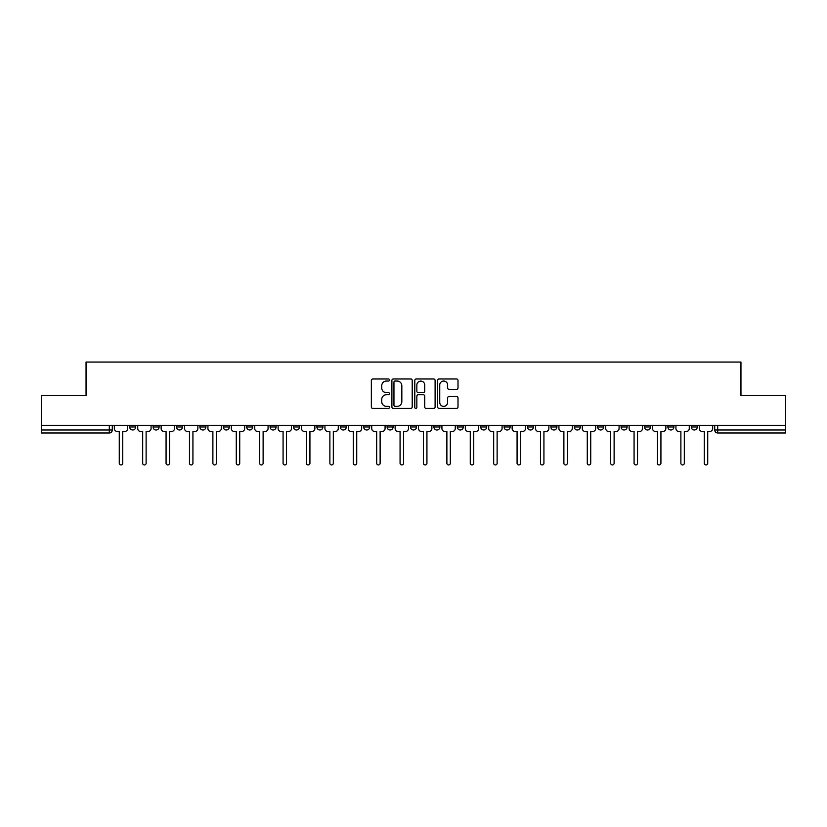 <?xml version="1.0" encoding="UTF-8"?>
<svg xmlns="http://www.w3.org/2000/svg" width="827" height="827" viewBox="0 0 827 827"><rect width="100%" height="100%" fill="white"/><g stroke="black" fill="none" stroke-linecap="round" stroke-linejoin="round"><path stroke-width="1.24" d="M389.496 380.007A1.034 1.034 0 0 0 388.473 378.973L372.822 378.973A1.468 1.468 0 0 0 371.354 380.451L371.354 406.946A1.468 1.468 0 0 0 372.822 408.424L388.473 408.424A1.034 1.034 0 0 0 389.496 407.391A1.034 1.034 0 0 0 388.473 406.367L386.447 406.367A4.714 4.714 0 0 1 381.733 401.653L381.733 399.441A4.714 4.714 0 0 1 386.447 394.727L388.473 394.727A1.034 1.034 0 0 0 389.496 393.704A1.034 1.034 0 0 0 388.473 392.67L386.447 392.67A4.714 4.714 0 0 1 381.733 387.956L381.733 385.754A4.714 4.714 0 0 1 386.447 381.04L388.473 381.04A1.034 1.034 0 0 0 389.496 380.007M691.3 425.347L691.3 427.001L697.295 427.001A2.998 2.998 0 0 1 694.298 429.999A2.998 2.998 0 0 1 691.3 427.001L691.3 425.347M597.704 427.001L597.704 425.347L597.704 427.001A2.998 2.998 0 0 0 600.702 429.999A2.998 2.998 0 0 1 597.704 427.001L603.7 427.001A2.998 2.998 0 0 1 600.702 429.999A2.998 2.998 0 0 0 603.7 427.001L603.7 425.347L603.7 427.001M387.098 425.347L387.098 427.001L393.104 427.001A2.998 2.998 0 0 1 390.096 429.999A2.998 2.998 0 0 1 387.098 427.001L387.098 425.347M316.896 425.347L316.896 427.001L322.902 427.001A2.998 2.998 0 0 1 319.904 429.999A2.998 2.998 0 0 1 316.896 427.001L316.896 425.347M270.098 425.347L270.098 427.001L276.104 427.001A2.998 2.998 0 0 1 273.096 429.999A2.998 2.998 0 0 1 270.098 427.001L270.098 425.347M246.704 425.347L246.704 427.001L252.7 427.001A2.998 2.998 0 0 1 249.702 429.999A2.998 2.998 0 0 1 246.704 427.001L246.704 425.347M199.896 425.347L199.896 427.001L205.902 427.001A2.998 2.998 0 0 1 202.904 429.999A2.998 2.998 0 0 1 199.896 427.001L199.896 425.347M456.525 389.352A1.468 1.468 0 0 0 458.003 387.884L458.003 380.451A1.468 1.468 0 0 0 456.525 378.973L439.158 378.973A1.468 1.468 0 0 0 437.679 380.451L437.679 406.946A1.468 1.468 0 0 0 439.158 408.424L456.525 408.424A1.468 1.468 0 0 0 458.003 406.946L458.003 397.973A1.468 1.468 0 0 0 456.525 396.495L449.092 396.495A1.468 1.468 0 0 0 447.624 397.973L447.624 402.429A3.939 3.939 0 0 1 443.685 406.367A3.939 3.939 0 0 1 439.747 402.429L439.747 384.979A3.939 3.939 0 0 1 443.685 381.04A3.939 3.939 0 0 1 447.624 384.979L447.624 387.884A1.468 1.468 0 0 0 449.092 389.352L456.525 389.352M41.35 425.347L41.35 395.502L86.049 395.502L86.049 362.05L740.951 362.05L740.951 395.502L785.65 395.502L785.65 425.347L41.35 425.347L41.35 429.999L112.296 429.999L112.296 425.347L112.296 429.999A2.998 2.998 0 0 1 109.298 432.997L41.35 432.997L41.35 429.999M412.208 380.451A1.468 1.468 0 0 0 410.74 378.973L393.363 378.973A1.468 1.468 0 0 0 391.895 380.451L391.895 406.946A1.468 1.468 0 0 0 393.363 408.424L410.74 408.424A1.468 1.468 0 0 0 412.208 406.946L412.208 380.451M416.26 378.973L433.637 378.973A1.468 1.468 0 0 1 435.105 380.451L435.105 406.946A1.468 1.468 0 0 1 433.637 408.424L426.194 408.424A1.468 1.468 0 0 1 424.727 406.946L424.727 396.205A1.468 1.468 0 0 0 423.259 394.727L418.317 394.727A1.468 1.468 0 0 0 416.849 396.205L416.849 407.391A1.034 1.034 0 0 1 415.816 408.424A1.034 1.034 0 0 1 414.792 407.391L414.792 380.451A1.468 1.468 0 0 1 416.26 378.973M714.704 425.347L714.704 429.999L785.65 429.999L785.65 432.997L717.702 432.997A2.998 2.998 0 0 1 714.704 429.999L714.704 425.347M785.65 425.347L785.65 429.999M697.295 425.347L697.295 427.001L697.295 425.347M667.896 425.347L667.896 427.001L673.902 427.001L673.902 425.347L673.902 427.001A2.998 2.998 0 0 1 670.904 429.999A2.998 2.998 0 0 1 667.896 427.001A2.998 2.998 0 0 0 670.904 429.999M650.498 425.347L650.498 427.001A2.998 2.998 0 0 1 647.5 429.999A2.998 2.998 0 0 1 644.502 427.001L650.498 427.001M644.502 425.347L644.502 427.001M621.098 425.347L621.098 427.001L627.104 427.001L627.104 425.347L627.104 427.001A2.998 2.998 0 0 1 624.096 429.999A2.998 2.998 0 0 1 621.098 427.001A2.998 2.998 0 0 0 624.096 429.999M574.3 425.347L574.3 427.001L580.296 427.001L580.296 425.347L580.296 427.001A2.998 2.998 0 0 1 577.298 429.999A2.998 2.998 0 0 1 574.3 427.001A2.998 2.998 0 0 0 577.298 429.999M556.902 427.001L556.902 425.347L556.902 427.001A2.998 2.998 0 0 1 553.904 429.999A2.998 2.998 0 0 1 550.896 427.001L556.902 427.001A2.998 2.998 0 0 1 553.904 429.999M550.896 425.347L550.896 427.001M533.498 425.347L533.498 427.001A2.998 2.998 0 0 1 530.5 429.999A2.998 2.998 0 0 1 527.502 427.001L533.498 427.001A2.998 2.998 0 0 1 530.5 429.999M527.502 425.347L527.502 427.001M510.104 425.347L510.104 427.001A2.998 2.998 0 0 1 507.096 429.999A2.998 2.998 0 0 1 504.098 427.001L510.104 427.001M504.098 425.347L504.098 427.001M486.7 425.347L486.7 427.001A2.998 2.998 0 0 1 483.702 429.999A2.998 2.998 0 0 1 480.704 427.001L486.7 427.001M480.704 425.347L480.704 427.001M463.296 425.347L463.296 427.001A2.998 2.998 0 0 1 460.298 429.999A2.998 2.998 0 0 1 457.3 427.001L463.296 427.001M457.3 425.347L457.3 427.001M439.902 425.347L439.902 427.001A2.998 2.998 0 0 1 436.904 429.999A2.998 2.998 0 0 1 433.896 427.001A2.998 2.998 0 0 0 436.904 429.999M433.896 425.347L433.896 427.001L439.902 427.001M416.498 425.347L416.498 427.001A2.998 2.998 0 0 1 413.5 429.999A2.998 2.998 0 0 1 410.502 427.001A2.998 2.998 0 0 0 413.5 429.999M410.502 425.347L410.502 427.001L416.498 427.001M393.104 425.347L393.104 427.001A2.998 2.998 0 0 1 390.096 429.999M369.7 425.347L369.7 427.001A2.998 2.998 0 0 1 366.702 429.999A2.998 2.998 0 0 1 363.704 427.001L369.7 427.001M363.704 425.347L363.704 427.001M346.296 425.347L346.296 427.001A2.998 2.998 0 0 1 343.298 429.999A2.998 2.998 0 0 1 340.3 427.001L346.296 427.001L346.296 425.347M340.3 425.347L340.3 427.001M322.902 425.347L322.902 427.001M299.498 425.347L299.498 427.001A2.998 2.998 0 0 1 296.5 429.999A2.998 2.998 0 0 1 293.502 427.001L299.498 427.001L299.498 425.347M293.502 425.347L293.502 427.001M276.104 425.347L276.104 427.001L276.104 425.347M252.7 427.001L252.7 425.347L252.7 427.001A2.998 2.998 0 0 1 249.702 429.999M229.296 425.347L229.296 427.001A2.998 2.998 0 0 1 226.298 429.999A2.998 2.998 0 0 1 223.3 427.001A2.998 2.998 0 0 0 226.298 429.999A2.998 2.998 0 0 0 229.296 427.001L229.296 425.347M223.3 425.347L223.3 427.001L229.296 427.001M205.902 425.347L205.902 427.001M182.498 425.347L182.498 427.001A2.998 2.998 0 0 1 179.5 429.999A2.998 2.998 0 0 1 176.502 427.001A2.998 2.998 0 0 0 179.5 429.999A2.998 2.998 0 0 0 182.498 427.001L176.502 427.001L176.502 425.347M153.098 425.347L153.098 427.001L159.104 427.001L159.104 425.347L159.104 427.001A2.998 2.998 0 0 1 156.096 429.999A2.998 2.998 0 0 1 153.098 427.001A2.998 2.998 0 0 0 156.096 429.999M129.705 425.347L129.705 427.001L135.7 427.001L135.7 425.347L135.7 427.001A2.998 2.998 0 0 1 132.702 429.999A2.998 2.998 0 0 1 129.705 427.001A2.998 2.998 0 0 0 132.702 429.999M109.298 425.347L109.298 432.997A2.998 2.998 0 0 0 112.296 429.999M394.986 381.04A1.034 1.034 0 0 0 393.952 382.064L393.952 405.333A1.034 1.034 0 0 0 394.986 406.367L397.115 406.367A4.714 4.714 0 0 0 401.829 401.653L401.829 385.754A4.714 4.714 0 0 0 397.115 381.04L394.986 381.04M424.727 385.051A3.939 3.939 0 0 0 420.788 381.113A3.939 3.939 0 0 0 416.849 385.051L416.849 391.202A1.468 1.468 0 0 0 418.317 392.67L423.259 392.67A1.468 1.468 0 0 0 424.727 391.202L424.727 385.051M114.322 425.347L114.322 428.5A2.998 2.998 0 0 0 117.32 431.498L119.274 431.498L119.274 463.223A1.726 1.726 0 0 0 121 464.95A1.726 1.726 0 0 0 122.727 463.223L122.727 431.498L124.67 431.498A2.998 2.998 0 0 0 127.678 428.5L127.678 425.347M137.727 425.347L137.727 428.5A2.998 2.998 0 0 0 140.724 431.498L142.678 431.498L142.678 463.223A1.726 1.726 0 0 0 144.405 464.95A1.726 1.726 0 0 0 146.121 463.223L146.121 431.498L148.074 431.498A2.998 2.998 0 0 0 151.072 428.5L151.072 425.347M161.12 425.347L161.12 428.5A2.998 2.998 0 0 0 164.128 431.498L166.072 431.498L166.072 463.223A1.726 1.726 0 0 0 167.798 464.95A1.726 1.726 0 0 0 169.525 463.223L169.525 431.498L171.478 431.498A2.998 2.998 0 0 0 174.476 428.5L174.476 425.347M184.524 425.347L184.524 428.5A2.998 2.998 0 0 0 187.522 431.498L189.476 431.498L189.476 463.223A1.726 1.726 0 0 0 191.202 464.95A1.726 1.726 0 0 0 192.929 463.223L192.929 431.498L194.872 431.498A2.998 2.998 0 0 0 197.87 428.5L197.87 425.347M207.928 425.347L207.928 428.5A2.998 2.998 0 0 0 210.926 431.498L212.88 431.498L212.88 463.223A1.726 1.726 0 0 0 214.596 464.95A1.726 1.726 0 0 0 216.323 463.223L216.323 431.498L218.276 431.498A2.998 2.998 0 0 0 221.274 428.5L221.274 425.347M231.322 425.347L231.322 428.5A2.998 2.998 0 0 0 234.32 431.498L236.274 431.498L236.274 463.223A1.726 1.726 0 0 0 238 464.95A1.726 1.726 0 0 0 239.727 463.223L239.727 431.498L241.67 431.498A2.998 2.998 0 0 0 244.678 428.5L244.678 425.347M254.726 425.347L254.726 428.5A2.998 2.998 0 0 0 257.724 431.498L259.678 431.498L259.678 463.223A1.726 1.726 0 0 0 261.404 464.95A1.726 1.726 0 0 0 263.12 463.223L263.12 431.498L265.074 431.498A2.998 2.998 0 0 0 268.072 428.5L268.072 425.347M278.12 425.347L278.12 428.5A2.998 2.998 0 0 0 281.128 431.498L283.072 431.498L283.072 463.223A1.726 1.726 0 0 0 284.798 464.95A1.726 1.726 0 0 0 286.524 463.223L286.524 431.498L288.478 431.498A2.998 2.998 0 0 0 291.476 428.5L291.476 425.347M301.524 425.347L301.524 428.5A2.998 2.998 0 0 0 304.522 431.498L306.476 431.498L306.476 463.223A1.726 1.726 0 0 0 308.202 464.95A1.726 1.726 0 0 0 309.929 463.223L309.929 431.498L311.872 431.498A2.998 2.998 0 0 0 314.87 428.5L314.87 425.347M324.928 425.347L324.928 428.5A2.998 2.998 0 0 0 327.926 431.498L329.88 431.498L329.88 463.223A1.726 1.726 0 0 0 331.596 464.95A1.726 1.726 0 0 0 333.322 463.223L333.322 431.498L335.276 431.498A2.998 2.998 0 0 0 338.274 428.5L338.274 425.347M348.322 425.347L348.322 428.5A2.998 2.998 0 0 0 351.32 431.498L353.274 431.498L353.274 463.223A1.726 1.726 0 0 0 355 464.95A1.726 1.726 0 0 0 356.726 463.223L356.726 431.498L358.67 431.498A2.998 2.998 0 0 0 361.678 428.5L361.678 425.347M371.726 425.347L371.726 428.5A2.998 2.998 0 0 0 374.724 431.498L376.678 431.498L376.678 463.223A1.726 1.726 0 0 0 378.404 464.95A1.726 1.726 0 0 0 380.12 463.223L380.12 431.498L382.074 431.498A2.998 2.998 0 0 0 385.072 428.5L385.072 425.347M395.12 425.347L395.12 428.5A2.998 2.998 0 0 0 398.128 431.498L400.072 431.498L400.072 463.223A1.726 1.726 0 0 0 401.798 464.95A1.726 1.726 0 0 0 403.524 463.223L403.524 431.498L405.478 431.498A2.998 2.998 0 0 0 408.476 428.5L408.476 425.347M418.524 425.347L418.524 428.5A2.998 2.998 0 0 0 421.522 431.498L423.476 431.498L423.476 463.223A1.726 1.726 0 0 0 425.202 464.95A1.726 1.726 0 0 0 426.928 463.223L426.928 431.498L428.872 431.498A2.998 2.998 0 0 0 431.88 428.5L431.88 425.347M441.928 425.347L441.928 428.5A2.998 2.998 0 0 0 444.926 431.498L446.88 431.498L446.88 463.223A1.726 1.726 0 0 0 448.596 464.95A1.726 1.726 0 0 0 450.322 463.223L450.322 431.498L452.276 431.498A2.998 2.998 0 0 0 455.274 428.5L455.274 425.347M465.322 425.347L465.322 428.5A2.998 2.998 0 0 0 468.33 431.498L470.274 431.498L470.274 463.223A1.726 1.726 0 0 0 472 464.95A1.726 1.726 0 0 0 473.726 463.223L473.726 431.498L475.68 431.498A2.998 2.998 0 0 0 478.678 428.5L478.678 425.347M488.726 425.347L488.726 428.5A2.998 2.998 0 0 0 491.724 431.498L493.678 431.498L493.678 463.223A1.726 1.726 0 0 0 495.404 464.95A1.726 1.726 0 0 0 497.12 463.223L497.12 431.498L499.074 431.498A2.998 2.998 0 0 0 502.072 428.5L502.072 425.347M512.13 425.347L512.13 428.5A2.998 2.998 0 0 0 515.128 431.498L517.071 431.498L517.071 463.223A1.726 1.726 0 0 0 518.798 464.95A1.726 1.726 0 0 0 520.524 463.223L520.524 431.498L522.478 431.498A2.998 2.998 0 0 0 525.476 428.5L525.476 425.347M535.524 425.347L535.524 428.5A2.998 2.998 0 0 0 538.522 431.498L540.476 431.498L540.476 463.223A1.726 1.726 0 0 0 542.202 464.95A1.726 1.726 0 0 0 543.928 463.223L543.928 431.498L545.872 431.498A2.998 2.998 0 0 0 548.88 428.5L548.88 425.347M558.928 425.347L558.928 428.5A2.998 2.998 0 0 0 561.926 431.498L563.88 431.498L563.88 463.223A1.726 1.726 0 0 0 565.596 464.95A1.726 1.726 0 0 0 567.322 463.223L567.322 431.498L569.276 431.498A2.998 2.998 0 0 0 572.274 428.5L572.274 425.347M582.322 425.347L582.322 428.5A2.998 2.998 0 0 0 585.33 431.498L587.273 431.498L587.273 463.223A1.726 1.726 0 0 0 589 464.95A1.726 1.726 0 0 0 590.726 463.223L590.726 431.498L592.68 431.498A2.998 2.998 0 0 0 595.678 428.5L595.678 425.347M605.726 425.347L605.726 428.5A2.998 2.998 0 0 0 608.724 431.498L610.677 431.498L610.677 463.223A1.726 1.726 0 0 0 612.404 464.95A1.726 1.726 0 0 0 614.12 463.223L614.12 431.498L616.074 431.498A2.998 2.998 0 0 0 619.072 428.5L619.072 425.347M629.13 425.347L629.13 428.5A2.998 2.998 0 0 0 632.128 431.498L634.071 431.498L634.071 463.223A1.726 1.726 0 0 0 635.798 464.95A1.726 1.726 0 0 0 637.524 463.223L637.524 431.498L639.478 431.498A2.998 2.998 0 0 0 642.476 428.5L642.476 425.347M652.524 425.347L652.524 428.5A2.998 2.998 0 0 0 655.522 431.498L657.475 431.498L657.475 463.223A1.726 1.726 0 0 0 659.202 464.95A1.726 1.726 0 0 0 660.928 463.223L660.928 431.498L662.872 431.498A2.998 2.998 0 0 0 665.88 428.5L665.88 425.347M675.928 425.347L675.928 428.5A2.998 2.998 0 0 0 678.926 431.498L680.879 431.498L680.879 463.223A1.726 1.726 0 0 0 682.595 464.95A1.726 1.726 0 0 0 684.322 463.223L684.322 431.498L686.276 431.498A2.998 2.998 0 0 0 689.273 428.5L689.273 425.347M699.322 425.347L699.322 428.5A2.998 2.998 0 0 0 702.33 431.498L704.273 431.498L704.273 463.223A1.726 1.726 0 0 0 706 464.95A1.726 1.726 0 0 0 707.726 463.223L707.726 431.498L709.68 431.498A2.998 2.998 0 0 0 712.678 428.5L712.678 425.347M717.702 425.347L717.702 432.997"/></g></svg>
